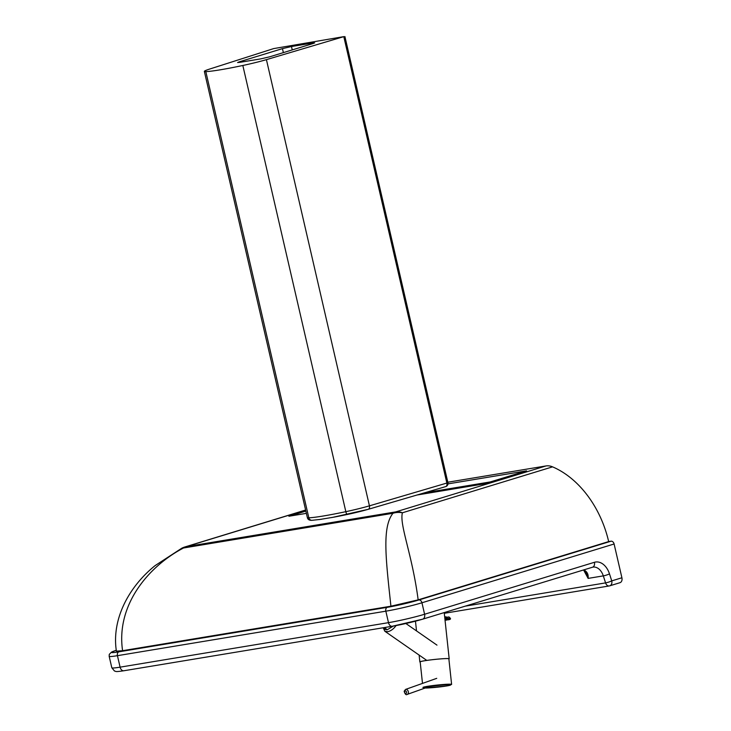 <?xml version="1.0" encoding="UTF-8"?>
<svg xmlns="http://www.w3.org/2000/svg" width="731" height="731" viewBox="0 0 731 731"><rect width="100%" height="100%" fill="white"/><g stroke="black" fill="none" stroke-linecap="round" stroke-linejoin="round"><path stroke-width="1.1" d="M592.165 567.302A4.587 3.326 -107 0 0 592.475 567.229L422.646 619.184A4.587 3.326 -107 0 1 422.326 619.258A21.638 1.435 -13 0 1 392.538 626.193A4.587 3.143 -99.4 0 1 392.264 626.257A4.587 3.143 -99.4 0 1 388.49 622.657L385.84 611.18A26.225 1.736 -13 0 0 421.951 602.773L614.104 543.992A3.28 2.376 -107 0 0 611.015 541.196L418.854 599.977A22.944 1.517 167 0 1 387.266 607.333L118.87 651.833A3.28 2.248 80.6 0 0 117.444 655.68L385.84 611.18A3.28 2.248 -99.4 0 1 387.266 607.333M447.811 482.222L545.947 465.949L395.773 511.883A19.673 13.487 80.6 0 0 392.986 513.263A19.673 18.001 35.9 0 1 402.397 512.787A19.673 14.264 -107 0 0 395.773 511.883L186.304 546.614A19.673 14.264 -107 0 0 184.97 546.934A19.673 19.673 0 0 0 181.809 548.204A19.673 6.707 63 0 1 181.809 548.204L181.809 548.204A19.673 6.707 63 0 1 183.518 547.994A19.673 13.487 -99.4 0 1 186.304 546.614L305.64 510.11M552.563 466.853A92.572 67.115 73 0 1 608.667 541.589L418.159 599.859C412.174 554.116 399.281 524.803 402.397 512.787L552.563 466.853A19.673 14.264 -107 0 0 545.947 465.949M608.667 541.589L611.015 541.196M614.104 543.992L621.907 577.773L611.746 580.88A4.587 3.326 73 0 1 609.791 585.814A4.587 3.326 73 0 1 609.48 585.887A4.587 3.143 -99.4 0 1 609.206 585.96A4.587 3.143 -99.4 0 1 605.579 582.89L465.199 606.163M619.641 582.781A4.587 3.326 -107 0 0 619.952 582.708A4.587 3.326 -107 0 0 621.907 577.773M418.159 599.859L390.921 606.209L122.589 650.7L116.393 651.147C111.304 618.325 129.78 585.906 155.191 565.547L181.809 548.204M122.589 650.7C115.781 604.436 149.316 565.803 183.518 547.994L392.986 513.263C381.82 527.252 385.931 559.644 390.921 606.209M417.054 495.006L483.84 483.931L525.397 471.221M417.209 494.96L483.803 483.931M305.86 511.06L290.061 516.059M583.274 570.043L583.539 570.162A3.28 1.672 -66.2 0 0 584.279 570.171L583.649 569.933M583.539 570.162L585.769 572.254L588.117 578.395C588.528 574.548 587.249 571.806 584.279 570.171M425.131 688.035L446.632 685.97L451.594 684.444A14.428 0.877 173.9 0 0 451.612 684.399A14.428 0.877 173.9 0 0 437.175 685.066A14.428 0.877 173.9 0 0 422.929 687.478M451.612 684.399L448.861 658.805A14.428 0.877 173.9 0 0 434.424 659.481A14.428 0.877 173.9 0 0 420.179 661.893L422.491 683.403M420.197 662.076A14.748 0.895 -6.1 0 1 419.85 661.93A14.748 0.895 -6.1 0 1 434.424 659.463A14.748 0.895 -6.1 0 1 449.181 658.777A14.748 0.895 -6.1 0 1 448.88 658.996M383.208 627.755L384.798 631.218L387.722 631.703C390.838 631.008 393.625 628.962 396.074 625.572M450.022 617.869L450.25 618.472M448.989 616.955L450.095 618.033A11.413 7.822 80.6 0 1 444.75 617.531M347.262 514.478A51.727 3.427 -13 0 1 334.542 517.036L318.99 519.613M343.881 36.623L266.422 59.65A26.225 1.736 167 0 1 242.829 65.479A55.008 3.646 167 0 1 205.822 71.62A26.225 1.736 167 0 1 204.351 71.382A26.225 1.736 167 0 1 209.742 69.025L273.705 48.584L343.881 36.623M292.263 49.909L291.477 46.528L282.449 48.63L283.372 52.623M239.402 62.418L239.275 61.833L282.449 48.63M239.275 61.833L237.593 62.528L239.658 62.373L260.793 58.873L269.821 56.771L312.996 43.558L314.677 42.864L312.612 43.019L312.749 43.641M291.477 46.528L312.612 43.019M592.603 567.183A13.112 8.991 -99.4 0 1 592.96 567.119A13.112 8.991 -99.4 0 1 603.313 575.882L605.579 582.89A4.587 0.704 162.1 0 0 611.746 580.88L609.49 573.872A17.699 12.135 80.6 0 0 594.422 562.294L424.592 614.25L421.951 602.773A3.28 2.376 -107 0 0 418.854 599.977M109.166 656.292A26.225 1.736 -13 0 0 117.444 655.68L120.094 667.156A26.225 1.736 167 0 1 111.816 667.768L109.166 656.292L109.284 654.364L111.569 652.07L116.275 650.307A22.944 1.517 167 0 0 118.87 651.833M288.9 516.25L306.39 513.354L289.476 516.132M526.585 470.855L447.984 483.885M424.391 492.849L490.337 481.921M583.758 570.262L588.117 578.395L603.313 575.882A4.587 0.704 -17.9 0 0 609.49 573.872M111.816 667.768L114.456 671.003C116.403 671.378 114.529 672.127 123.868 670.756L392.264 626.257L422.646 619.184A4.587 3.326 -107 0 0 424.592 614.25A26.225 1.736 167 0 1 388.49 622.657L120.094 667.156A4.587 3.143 80.6 0 0 123.868 670.756A4.587 3.143 80.6 0 0 124.151 670.692M592.96 567.119L592.475 567.229A4.587 3.326 -107 0 0 594.422 562.294M446.559 685.98A13.441 0.813 -6.1 0 1 424.336 687.962A13.441 0.813 -6.1 0 1 441.058 685.194A13.441 0.813 -6.1 0 1 446.559 685.98M404.599 691.727A1.316 0.95 70.4 0 1 406.217 691.407A1.316 0.95 70.4 0 1 405.924 693.463A1.316 0.95 70.4 0 1 404.599 691.727M407.313 694.368A2.622 1.891 -109.6 0 0 408.218 691.261A2.622 1.891 -109.6 0 0 405.559 689.424L404.152 691.234C405.038 694.249 406.098 695.291 407.313 694.368L429.152 686.601M393.26 626.092L387.247 629.756L384.89 629.437L383.775 627.664M447.244 617.311A10.106 6.926 80.6 0 0 447.811 617.119L448.752 616.964A10.106 6.926 -99.4 0 1 447.701 617.256L444.658 616.662M444.832 618.225A12.125 8.315 -99.4 0 0 450.314 618.645A0.658 0.475 66.9 0 1 450.022 619.349A12.783 8.763 80.6 0 1 448.624 619.76A12.783 8.763 80.6 0 1 444.941 619.258M446.742 620.071A12.783 8.763 -99.4 0 1 445.033 620.107L450.104 619.321A0.658 0.658 0 0 0 450.46 618.49L448.816 616.937L446.76 617.412M343.872 36.961L446.879 483.145A3.28 2.156 73.7 0 1 445.654 486.618A3.28 3.28 0 0 0 447.929 482.734L369.438 505.843A26.225 1.736 167 0 1 345.836 511.673A3.28 0.868 78.1 0 0 347.326 514.478A3.28 0.868 78.1 0 0 347.38 514.46A22.944 1.517 -13 0 0 368.031 509.352A3.28 2.156 73.7 0 0 368.214 509.315L445.654 486.618A3.28 2.156 73.7 0 1 445.471 486.663M242.829 65.479L345.836 511.673A55.008 3.646 167 0 1 308.829 517.804A26.225 1.736 167 0 1 307.358 517.575L204.351 71.382M321.412 519.293L311.954 520.317A3.28 3.098 -91.9 0 1 308.829 517.804L205.822 71.62M266.422 59.65L369.438 505.843A3.28 2.156 73.7 0 1 368.214 509.315L331.71 517.575M305.622 510.019L184.97 546.934M483.821 483.913L525.982 471.011M444.302 613.3L609.206 585.96A4.587 4.587 0 0 0 609.791 585.814L619.952 582.708M415.473 621.195L416.515 630.908M419.119 655.067L419.85 661.93M444.22 612.578L449.181 658.777M436.727 678.341L405.559 689.424M436.974 645.126L405.888 623.525M426.493 660.203L384.798 631.218M384.744 627.5L386.909 629.665M447.929 482.734L344.913 36.55M311.954 520.317C309.314 520.426 307.788 519.513 307.358 517.575"/></g></svg>

